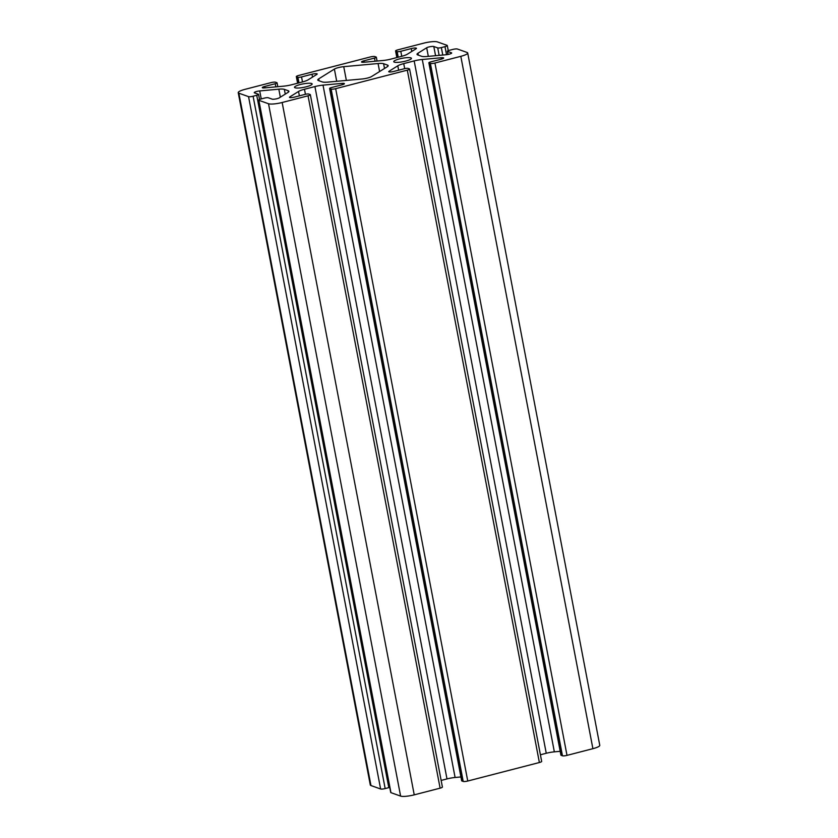 <?xml version="1.0" encoding="UTF-8"?>
<svg xmlns="http://www.w3.org/2000/svg" width="838" height="838" viewBox="0 0 838 838"><rect width="100%" height="100%" fill="white"/><g stroke="black" fill="none" stroke-linecap="round" stroke-linejoin="round"><path stroke-width="1.26" d="M405.676 61.101A8.977 1.749 169.2 0 1 393.766 61.677A8.977 1.749 169.2 0 1 399.506 58.901A8.977 1.749 169.2 0 1 411.416 58.314A8.977 1.749 169.2 0 1 405.676 61.101M306.425 86.743A8.977 1.749 169.2 0 1 294.515 87.33A8.977 1.749 169.2 0 1 300.245 84.544A8.977 1.749 169.2 0 1 312.155 83.968A8.977 1.749 169.2 0 1 306.425 86.743M371.548 76.562A7.186 1.393 169.2 0 1 367.589 78.028A7.186 1.393 169.2 0 1 362.184 78.982L327.847 82.114A10.779 2.095 169.2 0 1 322.326 81.935L318.43 80.553A10.779 2.095 169.2 0 1 317.759 80.008A10.779 2.095 169.2 0 1 318.712 78.866L334.383 69.083A7.186 1.393 169.2 0 1 343.737 66.663L378.074 63.531A10.779 2.095 169.2 0 1 383.605 63.709L387.502 65.092A10.779 2.095 169.2 0 1 388.162 65.636A10.779 2.095 169.2 0 1 387.219 66.778L371.548 76.562M259.539 99.46L258.565 94.39A2.87 0.555 169.2 0 0 258.397 94.244L254.49 92.861A3.928 0.765 169.2 0 1 254.249 92.662A3.928 0.765 169.2 0 1 259.717 90.923L278.824 89.174A10.779 2.095 169.2 0 1 284.344 89.352L288.241 90.745A10.779 2.095 169.2 0 1 288.911 91.29A10.779 2.095 169.2 0 1 287.958 92.431L279.243 97.868A3.928 0.765 169.2 0 1 277.074 98.675A3.928 0.765 169.2 0 1 272.109 99.125L268.212 97.742A2.87 0.555 169.2 0 0 264.578 98.067L260.932 99.01A3.593 0.702 169.2 0 0 258.638 100.12A3.593 0.702 169.2 0 0 258.858 100.309L268.527 103.744A10.779 2.095 -10.8 0 0 282.155 102.498L308.049 95.804A3.593 0.702 169.2 0 0 310.343 94.694A3.593 0.702 169.2 0 0 310.123 94.516L308.761 94.034A2.87 0.555 169.2 0 0 305.126 94.359L294.683 97.061A3.928 0.765 169.2 0 1 289.477 97.313A3.928 0.765 169.2 0 1 289.822 96.904L298.538 91.457A10.779 2.095 169.2 0 1 304.477 89.257L314.92 86.565A10.779 2.095 169.2 0 1 323.018 85.13L342.124 83.381A3.928 0.765 169.2 0 1 344.387 83.653A3.928 0.765 169.2 0 1 341.873 84.868L331.429 87.561A2.87 0.555 169.2 0 0 329.596 88.451A2.87 0.555 169.2 0 0 329.774 88.598L331.136 89.079L463.205 781.435A3.593 0.702 -10.8 0 0 467.751 781.026L539.379 762.517A3.593 0.702 -10.8 0 0 541.673 761.396L409.593 69.041A3.593 0.702 169.2 0 1 407.299 70.162L335.671 88.671A3.593 0.702 169.2 0 1 331.136 89.079M447.974 54.47L447.356 51.254A2.87 0.555 169.2 0 0 447.534 51.401L451.431 52.784A3.928 0.765 169.2 0 1 451.672 52.983A3.928 0.765 169.2 0 1 449.168 54.198A3.928 0.765 169.2 0 1 446.214 54.721L427.108 56.471A10.779 2.095 169.2 0 1 421.577 56.293L417.68 54.899A10.779 2.095 169.2 0 1 417.02 54.355A10.779 2.095 169.2 0 1 417.963 53.213L426.689 47.776A3.928 0.765 169.2 0 1 430.334 46.656A3.928 0.765 169.2 0 1 433.812 46.519L437.719 47.902A2.87 0.555 169.2 0 0 441.354 47.577L444.988 46.635L446.528 54.69M297.773 83.182L296.547 76.782A3.593 0.702 169.2 0 1 296.327 76.604A3.593 0.702 169.2 0 1 298.621 75.483L370.249 56.974A3.593 0.702 169.2 0 1 374.796 56.565L376.157 57.047A2.87 0.555 169.2 0 1 376.335 57.194A2.87 0.555 169.2 0 1 374.492 58.084L364.048 60.776L364.321 62.211M467.698 52.993A10.779 2.095 -10.8 0 1 460.816 56.324L434.932 63.018A3.593 0.702 169.2 0 1 430.386 63.437L429.025 62.955A2.87 0.555 169.2 0 1 428.857 62.808L560.926 755.164A2.87 0.555 -10.8 0 0 561.104 755.31L562.466 755.792A3.593 0.702 -10.8 0 0 567.001 755.373L592.895 748.68A10.779 2.095 -10.8 0 0 599.778 745.349L467.698 52.993A10.779 2.095 -10.8 0 0 467.038 52.448L457.38 49.013A3.593 0.702 169.2 0 0 452.834 49.421L449.189 50.364A2.87 0.555 169.2 0 0 447.356 51.254M540.405 754.776L546.25 753.268A10.779 2.095 169.2 0 1 554.347 751.843L560.193 751.309M329.596 88.451L461.665 780.807A2.87 0.555 -10.8 0 0 461.843 780.953L463.205 781.435M441.155 780.429L446.989 778.921A10.779 2.095 169.2 0 1 455.097 777.486L460.931 776.952M258.638 100.12L390.718 792.476A3.593 0.702 -10.8 0 0 390.937 792.664L400.606 796.1A10.779 2.095 -10.8 0 0 414.234 794.853L440.118 788.16A3.593 0.702 -10.8 0 0 442.412 787.05L310.343 94.694M277.807 86.691L277.074 82.836A2.87 0.555 169.2 0 0 276.896 82.69L275.534 82.208A3.593 0.702 169.2 0 0 270.999 82.627L245.105 89.32A10.779 2.095 -10.8 0 0 238.222 92.651L370.302 785.007A10.779 2.095 -10.8 0 0 370.962 785.552L380.62 788.987A3.593 0.702 -10.8 0 0 385.166 788.579L388.811 787.636A2.87 0.555 -10.8 0 0 389.743 787.353M411.783 51.432L411.238 48.583L400.794 51.286A2.87 0.555 169.2 0 1 397.16 51.61L395.808 51.128A3.593 0.702 169.2 0 1 395.588 50.95A3.593 0.702 169.2 0 1 397.882 49.84L423.766 43.147A10.779 2.095 -10.8 0 1 437.394 41.9L447.063 45.336A3.593 0.702 169.2 0 1 447.283 45.524A3.593 0.702 169.2 0 1 444.988 46.635M411.238 48.583A3.928 0.765 169.2 0 1 416.455 48.332A3.928 0.765 169.2 0 1 416.109 48.74L407.383 54.187A10.779 2.095 169.2 0 1 401.454 56.387L391.011 59.079A10.779 2.095 169.2 0 1 382.903 60.514L363.797 62.263A3.928 0.765 169.2 0 1 361.545 61.991A3.928 0.765 169.2 0 1 364.048 60.776M296.547 76.782L297.909 77.264A2.87 0.555 169.2 0 0 301.544 76.928L311.987 74.236A3.928 0.765 169.2 0 1 317.193 73.974A3.928 0.765 169.2 0 1 316.848 74.393L308.133 79.83A10.779 2.095 169.2 0 1 302.193 82.03L291.75 84.732A10.779 2.095 169.2 0 1 283.653 86.157L264.546 87.906A3.928 0.765 169.2 0 1 262.284 87.644A3.928 0.765 169.2 0 1 264.798 86.429L275.241 83.727A2.87 0.555 169.2 0 0 277.074 82.836M238.222 92.651A10.779 2.095 -10.8 0 0 238.882 93.196L248.551 96.642A3.593 0.702 169.2 0 0 253.097 96.223L256.732 95.281L388.811 787.636M258.565 94.39A2.87 0.555 169.2 0 1 256.732 95.281M398.637 70.203L397.799 65.814L389.073 71.251A3.928 0.765 169.2 0 0 388.727 71.67A3.928 0.765 169.2 0 0 393.944 71.408L404.387 68.716A2.87 0.555 169.2 0 1 408.022 68.381L409.373 68.863A3.593 0.702 169.2 0 1 409.593 69.041M397.799 65.814A10.779 2.095 169.2 0 1 403.727 63.615L414.171 60.912A10.779 2.095 169.2 0 1 422.279 59.488L441.385 57.738A3.928 0.765 169.2 0 1 443.637 58A3.928 0.765 169.2 0 1 441.134 59.215L430.69 61.918A2.87 0.555 169.2 0 0 428.857 62.808M298.977 82.868L297.909 77.264M387.753 66.391L387.502 65.092M384.506 68.465L383.605 63.709M379.604 71.534L378.074 63.531M346.366 80.427L343.737 66.663M336.708 81.307L334.383 69.083M319.079 80.783L318.712 78.866M460.816 56.324L592.895 748.68M434.932 63.018L567.001 755.373M441.636 59.079L441.385 57.738M422.279 59.488L554.347 751.843M546.25 753.268L414.171 60.912M403.727 63.615L404.691 68.643M389.073 71.251L389.209 71.921M539.379 762.517L407.299 70.162M335.671 88.671L467.751 781.026M342.386 84.722L342.124 83.381M323.018 85.13L455.097 777.486M446.989 778.921L314.92 86.565M304.477 89.257L305.43 94.285M299.376 95.846L298.538 91.457M289.822 96.904L289.948 97.575M440.118 788.16L308.049 95.804M282.155 102.498L414.234 794.853M268.527 103.744L400.606 796.1M258.858 100.309L390.937 792.664M288.492 92.044L288.241 90.745M284.344 89.352L285.255 94.118M280.342 97.177L278.824 89.174M259.717 90.923L261.236 98.936M380.62 788.987L248.551 96.642M238.882 93.196L370.962 785.552M275.838 86.88L275.241 83.727M264.798 86.429L265.07 87.864M312.532 77.086L311.987 74.236M301.544 76.928L302.497 81.956M375.099 61.226L374.492 58.084M400.794 51.286L401.758 56.303M439.143 55.371L437.719 47.902M433.812 46.519L435.571 55.696M428.323 56.355L426.689 47.776M417.963 53.213L418.33 55.13M447.534 51.401L448.11 54.439M430.386 63.437L562.466 755.792M561.104 755.31L429.025 62.955M461.843 780.953L329.774 88.598M385.166 788.579L253.097 96.223M397.16 51.61L398.228 57.214M397.023 57.529L395.808 51.128M442.778 55.036L441.354 47.577M297.595 83.224L296.327 76.604M377.069 61.048L376.335 57.194M396.845 57.571L395.588 50.95M448.257 50.647L447.283 45.524"/></g></svg>
